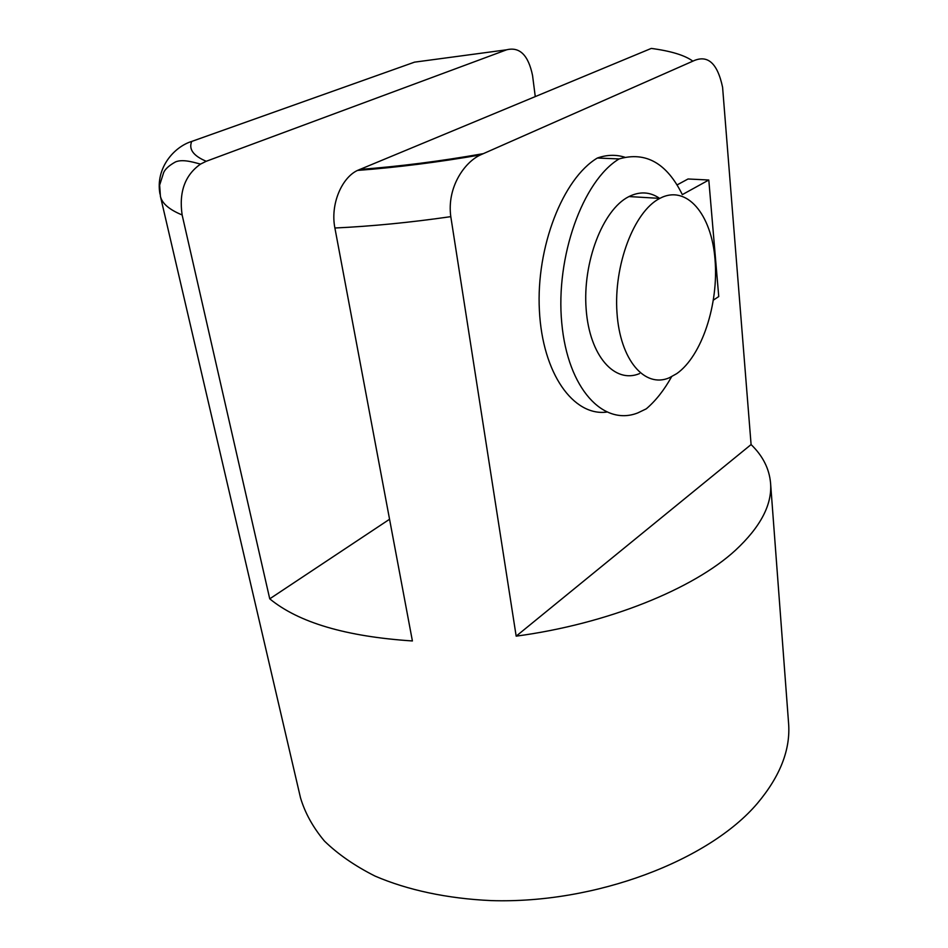 <?xml version="1.0" encoding="UTF-8"?>
<svg xmlns="http://www.w3.org/2000/svg" width="948" height="948" viewBox="0 0 948 948"><rect width="100%" height="100%" fill="white"/><g stroke="black" fill="none" stroke-linecap="round" stroke-linejoin="round"><path stroke-width="1.42" d="M659.441 198.582C633.892 211.866 613.593 265.322 616.982 312.686C620.075 360.216 644.841 388.443 669.288 377.79L676.789 373.607C701.84 356.021 718.845 304.225 715.017 259.337C711.545 214.307 686.707 184.125 659.808 198.381L659.441 198.582M659.607 198.369C650.127 191.792 639.912 191.188 628.974 196.556L628.595 196.757C602.75 209.816 582.463 262.454 586.148 309.178C589.526 356.057 614.79 384.023 639.545 373.595M343.152 272.017L348.923 302.744M770.558 482.982L788.57 723.087C790.679 749.347 780.287 776.104 757.405 803.347C708.962 860.5 595.7 903.918 491.206 900.6C447.302 898.633 407.486 890.054 375.041 876.082C354.836 865.891 337.986 854.231 324.465 841.089C312.97 827.343 304.983 812.898 300.492 797.766L160.402 196.26C161.978 203.393 169.218 209.627 182.135 214.959L269.742 598.828C298.549 622.54 346.103 636.582 412.404 640.955L334.893 228.006C330.153 204.318 341.79 177.679 357.491 170.427L651.276 48.419C671.018 51.05 684.883 55.292 692.858 61.158L480.529 154.891C464.698 162.013 446.733 187.206 450.798 216.654L516.174 636.155C607.739 623.903 693.462 588.909 735.411 550.302C760.64 526.851 772.359 504.407 770.558 482.982C769.255 468.644 762.773 455.846 751.089 444.565L722.589 87.275C717.446 62.959 707.54 54.249 692.858 61.158M751.089 444.565L516.174 636.155M624.839 157.238C615.999 154.453 606.85 154.714 597.37 158.02C562.816 178.532 535.987 247.215 539.388 310.411C542.493 373.725 573.481 416.314 606.601 412.107M713.441 300.066L718.75 296.558L708.796 180.013L688.047 178.982L677.073 184.919M535.264 96.566L532.551 75.473C528.344 55.174 519.717 46.606 506.659 49.794L206.237 161.279L200.585 164.063C184.955 175.084 178.805 192.053 182.135 214.959M159.963 194.032C155.188 167.725 174.491 146.656 191.721 141.43L414.513 62.153L506.659 49.794M389.557 519.255L269.742 598.828M708.796 180.013L682.323 194.624C666.8 163.127 645.73 151.23 619.091 158.932C582.771 180.713 555.386 257.098 561.761 322.972C567.745 389.036 603.532 426.541 637.826 412.901L646.275 408.837C655.743 400.767 664.181 390.066 671.599 376.723M619.091 158.932L597.37 158.02M450.798 216.654C410.235 222.496 371.604 226.288 334.893 228.006M191.721 141.43C188.498 149.203 193.345 155.828 206.237 161.279M359.612 169.455C399.606 166.421 440.737 161.172 483.018 153.706M200.585 164.063C197.291 163.566 183.391 158.304 175.356 162.001C169.242 165.402 165.355 168.874 163.708 172.429L159.655 185.085L160.402 196.26M357.491 170.427C397.319 167.405 438.32 162.227 480.529 154.891M659.808 198.381L628.974 196.556"/></g></svg>
